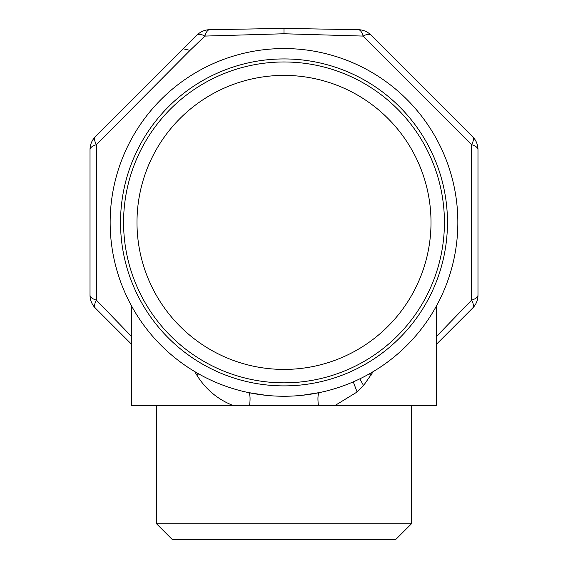 <?xml version="1.0" encoding="UTF-8"?>
<svg xmlns="http://www.w3.org/2000/svg" width="568" height="568" viewBox="0 0 568 568"><rect width="100%" height="100%" fill="white"/><g stroke="black" fill="none" stroke-linecap="round" stroke-linejoin="round"><path stroke-width="0.85" d="M358.351 29.699A18.297 6.418 -89 0 1 363.087 36.082L363.087 36.082A18.297 6.418 -45 0 1 370.975 35.053A18.297 18.297 0 0 0 358.351 29.699L284 28.4L284 33.76L363.087 36.082L471.632 144.684A18.297 6.539 -0 0 1 477.979 149.64A18.297 18.297 0 0 0 472.619 136.696A18.297 6.539 135 0 1 471.632 144.684L471.632 300.124A18.297 6.539 45 0 1 472.619 308.112A18.297 18.297 0 0 0 477.979 295.175A18.297 6.539 180 0 1 471.632 300.124L436.494 336.462M472.619 308.112L436.494 344.229M477.979 149.64L477.979 295.175M370.975 35.053L472.619 136.696M90.021 149.64A18.297 18.297 0 0 1 95.381 136.696A18.297 6.539 -135 0 0 96.368 144.684L96.368 300.124A18.297 6.539 180 0 1 90.021 295.175L90.021 149.64A18.297 6.539 0 0 1 96.368 144.684L190.024 50.382L204.913 36.082A18.297 6.418 -91 0 1 209.649 29.699L284 28.4M95.381 136.696L197.025 35.053A18.297 6.418 45 0 1 204.913 36.082L284 33.76M131.506 336.462L96.368 300.124A18.297 6.539 -45 0 0 95.381 308.112A18.297 18.297 0 0 1 90.021 295.175M209.649 29.699A18.297 18.297 0 0 0 197.025 35.053M131.506 344.229L95.381 308.112M194.725 371.579L197.032 375.469C205.793 389.392 217.729 399.375 232.823 405.403L131.506 405.403L131.506 305.875M197.032 375.469L198.566 373.815M436.494 305.875L436.494 405.403L232.823 405.403M249.608 405.403C250.502 397.65 250.069 393.361 248.301 392.545M248.308 392.552L266.03 395.321M302.048 395.314L319.954 392.495M318.392 405.403C317.498 397.65 317.931 393.361 319.699 392.545M335.177 405.403L357.109 391.991L363.57 385.537L373.275 371.579M222.876 405.403L238.262 405.403M243.906 405.403L282.672 405.403M285.235 405.403L324.158 405.403M329.774 405.403L357.109 405.403M156.512 523.739L172.374 539.6L395.626 539.6L411.488 523.739L156.512 523.739L156.512 405.403M200.653 69.843A173.843 173.843 0 0 0 131.435 305.754A173.843 173.843 0 0 0 367.347 374.972A173.843 173.843 0 0 0 436.565 139.061A173.843 173.843 0 0 0 200.653 69.843M362.377 78.945A163.477 163.477 0 0 0 140.537 144.031A163.477 163.477 0 0 0 205.623 365.87A163.477 163.477 0 0 0 427.463 300.784A163.477 163.477 0 0 0 362.377 78.945M360.914 363.193A160.424 160.424 0 0 0 424.786 145.493A160.424 160.424 0 0 0 207.086 81.614A160.424 160.424 0 0 0 143.214 299.322A160.424 160.424 0 0 0 360.914 363.193M213.518 93.393A147.006 147.006 0 0 0 154.986 292.882A147.006 147.006 0 0 0 354.482 351.414A147.006 147.006 0 0 0 413.014 151.926A147.006 147.006 0 0 0 213.518 93.393M370.968 375.469L369.434 373.815M183.286 48.798L190.024 50.382M357.109 391.991L353.268 381.859M363.57 385.537L359.814 378.849M248.472 392.587L265.355 395.25M302.701 395.243L319.528 392.58M411.488 405.403L411.488 523.739"/></g></svg>

